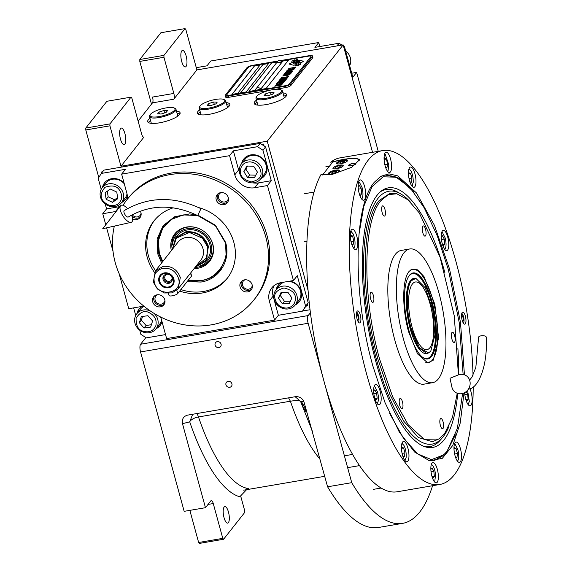 <?xml version="1.0" encoding="UTF-8"?>
<svg xmlns="http://www.w3.org/2000/svg" width="572" height="572" viewBox="0 0 572 572"><rect width="100%" height="100%" fill="white"/><g stroke="black" fill="none" stroke-linecap="round" stroke-linejoin="round"><path stroke-width="0.86" d="M302.567 405.898L301.859 402.252L305.326 408.422L306.099 412.054L302.567 405.898M303.789 401.451L300.536 401.329C299.07 400.4 295.688 400.364 290.39 401.215A141.913 46.747 80.3 0 0 320.041 459.187M151.487 104.133L139.804 61.419L139.818 59.488L163.957 55.355L185.049 28.6L185.836 29.508L196.89 69.913L173.795 99.213A4.576 1.509 -99.7 0 0 173.838 93.436L152.531 97.076A4.576 1.509 80.3 0 1 152.495 102.86L138.117 121.1M98.784 177.499L85.786 129.966L85.793 128.035L109.938 123.902L131.024 97.147L131.817 98.055L141.706 134.205A4.576 1.509 -99.7 0 0 143.679 137.187A4.576 1.509 -99.7 0 0 144.072 136.93L120.978 166.237L267.246 141.205L308.072 290.44M199.678 109.838A16.788 4.512 -15.3 0 0 197.419 113.149A16.788 4.512 -15.3 0 0 209.188 114.321A16.788 4.512 -15.3 0 0 229.801 104.29A16.788 4.512 -15.3 0 0 226.169 102.588M149.971 118.34A16.788 4.512 -15.3 0 0 147.712 121.65A16.788 4.512 -15.3 0 0 159.488 122.83A16.788 4.512 -15.3 0 0 180.094 112.791A16.788 4.512 -15.3 0 0 176.462 111.097M256.478 100.121A16.788 4.512 -15.3 0 0 254.218 103.425A16.788 4.512 -15.3 0 0 265.994 104.605A16.788 4.512 -15.3 0 0 286.601 94.566A16.788 4.512 -15.3 0 0 282.976 92.871M196.89 69.913L343.164 44.881L267.246 141.205M173.838 93.436L163.95 57.286L139.804 61.419M85.793 128.035L106.885 101.28L131.024 97.147M120.492 139.153A8.394 2.767 80.3 0 0 124.117 144.623A8.394 2.767 80.3 0 0 124.91 133.548A8.394 2.767 80.3 0 0 121.285 128.078A8.394 2.767 80.3 0 0 120.492 139.153M109.938 123.902L109.924 125.833L120.978 166.237M226.748 104.719A16.788 4.512 164.7 0 1 229.601 105.484M200.257 111.962A16.788 4.512 -15.3 0 0 198.198 114.078M177.048 113.22A16.788 4.512 164.7 0 1 179.894 113.992M150.55 120.47A16.788 4.512 -15.3 0 0 148.491 122.58M283.555 94.995A16.788 4.512 164.7 0 1 286.4 95.767M257.064 102.245A16.788 4.512 -15.3 0 0 255.005 104.354M85.786 129.966L109.924 125.833M145.488 337.337L145.631 337.866L146.16 337.78M302.624 311.004L310.031 309.738M310.403 312.748L308.186 315.565A6.106 2.009 80.3 0 0 308.129 323.273L351.737 482.668A201.423 66.352 80.3 0 0 402.588 523.366A201.423 66.352 80.3 0 0 432.575 485.721M372.551 152.309L343.164 44.881M181.703 61.483A8.394 2.767 80.3 0 0 185.328 66.953A8.394 2.767 80.3 0 0 186.122 55.877A8.394 2.767 80.3 0 0 182.497 50.407A8.394 2.767 80.3 0 0 181.703 61.483M163.957 55.355L163.95 57.286M139.818 59.488L160.904 32.733L185.049 28.6M222.78 538.359L223.566 539.267L199.428 543.4L198.634 542.492L222.78 538.359L213.256 503.539A4.576 1.509 -99.7 0 0 211.275 500.557A4.576 1.509 -99.7 0 0 210.882 500.815L205.462 507.693L184.163 511.339L140.555 351.944A6.106 2.009 -99.7 0 1 140.612 344.237L145.631 337.866M231.925 383.805A3.203 2.903 -141.8 0 0 226.426 382.325A3.203 2.903 -141.8 0 0 228.4 387.223A3.203 2.903 -141.8 0 0 231.925 383.805M221.064 344.108A3.203 2.903 -141.8 0 0 215.565 342.635A3.203 2.903 -141.8 0 0 217.539 347.526A3.203 2.903 -141.8 0 0 221.064 344.108M205.462 507.693L182.482 423.688C181.724 419.183 183.419 416.33 187.573 415.136L295.367 396.689C299.592 396.367 302.495 398.226 304.082 402.259L327.592 486.793L351.737 482.668M187.03 415.251L187.573 415.136M327.592 486.793A201.423 66.352 80.3 0 0 378.442 527.491L402.588 523.366M192.685 414.257L189.718 421.829A149.542 49.264 80.3 0 0 240.969 497.068A9.159 8.294 -141.8 0 1 240.719 495.802L247.569 488.667L248.327 488.559L246.818 488.817M240.969 497.068L244.666 510.582L244.659 512.512L223.566 539.267M198.634 542.492L189.847 510.367M224.045 517.66A8.394 2.767 80.3 0 0 227.67 523.13A8.394 2.767 80.3 0 0 228.464 512.054A8.394 2.767 80.3 0 0 224.839 506.585A8.394 2.767 80.3 0 0 224.045 517.66M182.482 423.688L189.718 421.829A7.629 3.153 161.2 0 1 198.484 416.945A141.913 46.747 80.3 0 0 248.327 488.559M293.107 63.614L293.086 63.542A3.353 0.901 -15.3 0 1 293.465 62.934A13.285 3.575 -15.3 0 1 292.006 62.598L290.304 63.299A1.902 0.515 -15.3 0 0 289.368 64.035A1.902 0.515 -15.3 0 0 289.596 64.2L293.257 65.158A1.902 0.515 -15.3 0 0 294.365 65.129A1.902 0.515 -15.3 0 0 295.767 64.729L295.974 64.643A8.852 2.381 -15.3 0 0 296.182 63.842A8.852 2.381 -15.3 0 0 296.096 63.642L296.11 63.714A3.353 0.901 164.7 0 1 295.452 63.849A3.353 0.901 164.7 0 1 293.107 63.614A3.353 0.901 164.7 0 1 293.1 63.578M293.086 63.542A3.353 0.901 -15.3 0 0 295.438 63.778A3.353 0.901 -15.3 0 0 296.096 63.642M277.956 61.025L252.474 65.387A4.576 1.23 164.7 0 0 247.004 67.639L225.318 95.159A4.576 1.23 164.7 0 0 225.161 95.638A4.576 1.23 164.7 0 0 228.371 95.96L228.743 97.311L269.283 90.369M275.425 89.318L285.542 87.587A4.576 1.23 164.7 0 0 291.012 85.328L312.698 57.808A4.576 1.23 164.7 0 0 312.855 57.329L312.484 55.984A4.576 1.23 164.7 0 1 312.333 56.464L312.698 57.808M228.743 97.311A4.576 1.23 164.7 0 1 225.532 96.99L225.161 95.638M277.584 61.454L252.052 65.823A3.053 0.822 -15.3 0 0 248.405 67.324L226.719 94.852A3.053 0.822 -15.3 0 0 226.612 95.166A3.053 0.822 -15.3 0 0 228.757 95.381L285.557 85.664A3.053 0.822 -15.3 0 0 289.203 84.156L289.225 84.227A3.053 0.822 164.7 0 1 285.578 85.736L228.771 95.453A3.053 0.822 164.7 0 1 226.634 95.238A3.053 0.822 164.7 0 1 226.626 95.202M311.004 56.349A3.053 0.822 164.7 0 1 311.018 56.385L310.996 56.313A3.053 0.822 -15.3 0 1 310.889 56.635L289.203 84.156M310.996 56.313A3.053 0.822 -15.3 0 0 308.859 56.099L281.646 60.761M260.167 64.872L254.49 65.844L231.996 94.387L237.68 93.415L260.167 64.872M268.69 63.413L263.013 64.386L240.519 92.929L246.196 91.956L268.69 63.413M256.242 88.567L277.213 61.955L271.528 62.927L249.042 91.47L254.719 90.498L255.784 89.146M288.574 60.017L282.89 60.982L260.396 89.525L266.08 88.553L288.574 60.017M296.811 63.735A7.865 2.116 164.7 0 1 296.825 63.764L296.804 63.699A7.865 2.116 -15.3 0 1 296.489 64.579A90.412 24.31 -15.3 0 1 295.145 66.08L298.055 64.686A14.007 3.768 -15.3 0 0 298.377 63.685A7.307 1.966 -15.3 0 0 298.355 63.578A7.307 1.966 -15.3 0 0 297.047 62.877L297.068 62.949A273.273 73.488 164.7 0 1 295.402 62.684A11.511 3.096 164.7 0 1 293.908 62.176A7.558 2.031 164.7 0 1 293.608 61.79A7.558 2.031 164.7 0 1 293.6 61.755M296.804 63.699A7.865 2.116 -15.3 0 0 296.174 63.127A11.604 3.125 -15.3 0 0 294.087 62.748A8.33 2.238 -15.3 0 1 292.092 62.205A8.787 2.367 -15.3 0 1 291.877 61.862A8.787 2.367 -15.3 0 1 292.092 61.054L292.113 61.125A8.787 2.367 -15.3 0 0 291.884 61.898M293.608 61.79L293.586 61.719A7.558 2.031 -15.3 0 1 293.908 60.846A54.283 14.6 -15.3 0 1 295.016 59.66L292.092 61.054M293.586 61.719A7.558 2.031 -15.3 0 0 293.886 62.105A11.511 3.096 -15.3 0 0 295.388 62.613A273.273 73.488 -15.3 0 0 297.047 62.877M298.984 63.614A8.773 2.359 164.7 0 1 298.992 63.649L298.977 63.578A8.773 2.359 -15.3 0 1 298.863 64.221A19.048 5.119 -15.3 0 1 297.69 65.644L300.536 64.271A8.28 2.224 -15.3 0 0 300.758 63.478A8.28 2.224 -15.3 0 0 300.243 62.949A10.067 2.71 -15.3 0 0 298.52 62.562L298.541 62.634A22.051 5.927 164.7 0 1 297.118 62.455A7.157 1.923 164.7 0 1 295.931 61.783A7.157 1.923 164.7 0 1 295.924 61.747M298.977 63.578A8.773 2.359 -15.3 0 0 298.384 62.991A11.612 3.125 -15.3 0 0 296.403 62.57A8.673 2.331 -15.3 0 1 294.637 62.105A9.052 2.431 -15.3 0 1 294.294 61.654A9.052 2.431 -15.3 0 1 294.702 60.596L294.716 60.668A9.052 2.431 -15.3 0 0 294.308 61.69M295.931 61.783L295.917 61.712A7.157 1.923 -15.3 0 1 295.903 61.662A12.041 3.239 -15.3 0 1 296.346 60.46A30.645 8.244 -15.3 0 1 297.49 59.238L294.702 60.596M295.917 61.712A7.157 1.923 -15.3 0 0 297.104 62.384A22.051 5.927 -15.3 0 0 298.52 62.562M300.629 62.72L302.323 62.019A1.902 0.515 -15.3 0 0 303.26 61.283A1.902 0.515 -15.3 0 0 303.031 61.118L299.37 60.16A1.902 0.515 -15.3 0 0 296.861 60.589L296.653 60.675A8.845 2.381 -15.3 0 0 296.446 61.476A8.845 2.381 -15.3 0 0 296.532 61.669A3.353 0.901 -15.3 0 1 299.549 61.769A3.353 0.901 -15.3 0 1 299.163 62.384A13.306 3.575 -15.3 0 1 300.629 62.72M289.075 69.105L290.426 68.218L294.315 67.596L293.286 68.411L295.545 67.539L289.754 68.254L288.267 68.969L289.075 69.105M294.487 68.883L292.528 68.704L287.387 70.091L294.487 68.883M293.908 69.612L286.922 70.678L286.229 71.557L287.716 70.671L293.908 69.612M292.714 71.128L292.063 70.792L288.495 71.343L285.614 72.344L292.714 71.128M284.613 73.609L289.933 72.994L284.227 74.103L291.327 72.887L285.442 73.388L292.256 71.715L285.149 72.93L290.626 72.115L284.613 73.609M286.915 74.503L290.469 73.817L291.177 73.08L284.077 74.296L283.669 74.975L286.915 74.503M289.847 74.768L289.196 74.431L285.628 74.982L282.747 75.983L289.847 74.768M281.36 77.742L284.57 77.313L284.07 77.949L287.437 76.827L286.865 77.556L287.766 77.406L288.46 76.526L281.331 77.871M280.516 78.814L287.616 77.599L280.487 78.943M287.23 78.085L280.244 79.158L279.551 80.037L281.038 79.143L287.23 78.085M279.401 80.23L286.5 79.015L279.372 80.359M283.247 80.645L285.521 80.087L286.229 79.358L279.014 80.716L282.182 80.173L281.896 80.709L283.247 80.645M282.382 81.746L284.656 81.188L285.364 80.452L278.149 81.817L281.317 81.274L281.031 81.81L282.382 81.746M276.705 83.648L278.185 82.761L280.602 82.347L280.101 82.983L281.009 82.826L281.51 82.189L283.476 81.853L282.897 82.59L283.805 82.432L284.498 81.553L277.399 82.768L276.705 83.648M282.16 83.684L283.648 82.625L276.126 84.384L282.16 83.684M281.281 84.806L282.768 83.755L275.239 85.507L281.281 84.806M274.782 86.093L281.882 84.878L274.753 86.222M293.658 68.769L292.499 69.412L288.288 69.941L293.658 68.769M291.892 71.014L290.726 71.657L286.522 72.186L291.892 71.014M288.038 73.745L290.154 73.38L288.767 74.145L287.673 74.21L288.038 73.745M286.214 74.56L284.591 74.796L284.863 74.288L287.13 73.895L286.236 74.632L284.498 74.753M289.017 74.653L287.859 75.297L283.655 75.826L289.017 74.653M282.818 80.53L283.09 80.023L285.356 79.63L284.784 80.194L282.725 80.48M281.953 81.632L282.225 81.117L284.491 80.731L283.919 81.296L281.86 81.581M232.082 94.373L254.511 65.916L260.103 64.958M240.605 92.914L263.027 64.457L268.625 63.499M249.127 91.456L271.55 62.999L277.141 62.041M260.489 89.511L282.911 61.054L288.502 60.103M311.018 56.385A3.053 0.822 164.7 0 1 310.911 56.707L289.225 84.227M228.371 95.96L285.178 86.243L285.542 87.587M312.333 56.464L290.64 83.984A4.576 1.23 164.7 0 1 285.178 86.243M281.159 60.475L309.273 55.663A4.576 1.23 164.7 0 1 312.484 55.984M296.825 63.764A7.865 2.116 164.7 0 1 296.51 64.65A90.412 24.31 164.7 0 1 295.266 66.037M293.214 60.682L292.113 61.125M293.808 60.06L293.236 60.754M294.902 59.774L293.829 60.131M298.362 63.614A7.307 1.966 -15.3 0 0 297.068 62.949M300.765 63.513A8.28 2.224 -15.3 0 0 300.264 63.02A10.067 2.71 -15.3 0 0 298.541 62.634M297.368 59.352L294.716 60.668M298.992 63.649A8.773 2.359 164.7 0 1 298.884 64.286A19.048 5.119 164.7 0 1 297.84 65.594M303.267 61.318A1.902 0.515 -15.3 0 0 303.053 61.19L299.392 60.232A1.902 0.515 -15.3 0 0 296.882 60.661L296.675 60.746A8.845 2.381 -15.3 0 0 296.453 61.511M299.556 61.805A3.353 0.901 164.7 0 1 299.571 61.84A3.353 0.901 164.7 0 1 299.256 62.391M293.393 62.991A13.285 3.575 164.7 0 1 292.02 62.67L290.326 63.37A1.902 0.515 -15.3 0 0 289.382 64.071M289.067 68.454L288.71 68.676M289.754 68.254L289.089 68.526M290.397 68.104L289.768 68.325M291.169 67.946L290.412 68.175M293.436 67.56L291.191 68.018M294.172 67.453L293.457 67.632M294.737 67.403L294.187 67.525M295.266 67.396L294.759 67.467M293.879 68.161L293.422 68.333M294.63 68.697L289.511 69.319L287.416 70.149M293.736 68.84L292.521 69.484L288.288 69.941M293.958 69.548L286.944 70.749L286.315 71.543M292.857 70.949L287.737 71.564L285.642 72.394M291.963 71.085L290.126 71.858L286.522 72.186M289.933 72.994L284.313 74.088M291.441 72.744L285.442 73.388M292.185 71.8L285.121 73.059M290.626 72.115L284.699 73.602M291.105 73.166L284.091 74.367L283.648 74.939M290.154 73.38L289.596 74.017L287.673 74.21M287.13 73.895L286.236 74.632M289.99 74.582L284.87 75.204L282.775 76.033M289.096 74.725L287.258 75.497L283.655 75.826M284.57 77.313L284.155 77.935M287.437 76.827L286.951 77.542M288.395 76.612L281.381 77.806M287.544 77.685L280.53 78.886M287.28 78.028L280.266 79.229L279.637 80.016M286.429 79.1L279.415 80.302M286.164 79.444L279.1 80.702M282.182 80.173L281.867 80.666M285.356 79.63L284.806 80.266L282.84 80.602M285.292 80.538L278.235 81.803M281.317 81.274L281.002 81.767M284.491 80.731L283.934 81.367L281.975 81.703M280.602 82.347L280.194 82.969M283.476 81.853L282.983 82.575M284.427 81.639L277.413 82.84L276.791 83.634M283.583 82.711L276.212 84.363M282.468 83.297L282.253 83.669M282.697 83.841L275.325 85.493M281.588 84.42L281.367 84.792M281.81 84.963L274.796 86.165M277.205 62.305L277.291 62.627A2.438 0.658 -15.3 0 0 278.943 62.806A2.438 0.658 164.7 0 0 282.003 61.34L281.917 61.018A2.438 0.658 164.7 0 1 278.857 62.491A2.438 0.658 -15.3 0 1 277.205 62.305A2.438 0.658 -15.3 0 1 277.213 62.184A2.896 2.896 0 0 1 281.846 60.918A2.438 0.658 164.7 0 1 281.917 61.018M255.52 89.825L255.605 90.147A2.438 0.658 -15.3 0 0 257.25 90.326A2.438 0.658 164.7 0 0 260.317 88.86L260.231 88.538A2.438 0.658 164.7 0 1 257.164 90.011A2.438 0.658 -15.3 0 1 255.52 89.825A2.438 0.658 -15.3 0 1 255.527 89.704A2.896 2.896 0 0 1 260.16 88.438A2.438 0.658 164.7 0 1 260.231 88.538M322.529 174.982L332.632 162.162A22.887 6.156 164.7 0 1 344.087 159.316A22.887 6.156 164.7 0 1 359.759 160.224M339.432 165.229A5.191 1.394 -15.3 0 0 333.061 168.332A5.191 1.394 -15.3 0 0 336.701 168.697A5.191 1.394 -15.3 0 0 343.064 165.594A5.191 1.394 -15.3 0 0 339.432 165.229M353.267 163.256A3.818 1.022 164.7 0 1 355.941 163.528A3.818 1.022 164.7 0 1 351.258 165.809A3.818 1.022 164.7 0 1 348.584 165.537A3.818 1.022 164.7 0 1 353.267 163.256M343.586 159.953A5.72 1.537 -15.3 0 0 336.558 163.377A5.72 1.537 -15.3 0 0 340.576 163.778A5.72 1.537 -15.3 0 0 347.597 160.36A5.72 1.537 -15.3 0 0 343.586 159.953M335.549 170.149A5.72 1.537 -15.3 0 0 328.528 173.566A5.72 1.537 -15.3 0 0 332.539 173.974A5.72 1.537 -15.3 0 0 339.568 170.549A5.72 1.537 -15.3 0 0 335.549 170.149M345.831 162.09A4.733 1.273 -15.3 0 0 346.46 160.682A4.733 1.273 -15.3 0 0 343.422 160.639A4.733 1.273 -15.3 0 0 337.773 162.977A4.733 1.273 -15.3 0 0 337.702 163.077A4.733 1.273 -15.3 0 0 338.96 163.971M344.651 161.418L342.871 161.34L340.397 162.148L339.697 163.027L341.484 163.106L343.958 162.298L344.651 161.418M340.397 162.148L340.647 163.07M342.871 161.34L343.2 162.541M347.268 161.104A5.341 1.437 -15.3 0 0 347.175 161.047L346.46 160.682M337.802 172.279A4.733 1.273 -15.3 0 0 338.431 170.871A4.733 1.273 -15.3 0 0 335.385 170.835A4.733 1.273 -15.3 0 0 329.744 173.166A4.733 1.273 -15.3 0 0 329.665 173.273A4.733 1.273 -15.3 0 0 330.923 174.16M336.622 171.607L334.842 171.529L332.361 172.336L331.667 173.223L333.447 173.295L335.928 172.494L336.622 171.607M332.361 172.336L332.611 173.259M334.842 171.529L335.171 172.737M339.239 171.3A5.341 1.437 -15.3 0 0 339.139 171.242L338.431 170.871M355.326 163.549A3.26 0.879 164.7 0 0 353.124 163.442A3.26 0.879 -15.3 0 0 349.12 165.244A3.26 0.879 -15.3 0 0 351.408 165.623A3.26 0.879 164.7 0 0 355.326 163.549L355.777 163.971M333.09 167.81A5.341 1.437 -15.3 0 0 333.011 167.932A5.341 1.437 -15.3 0 0 336.658 168.747A5.341 1.437 -15.3 0 0 341.863 167.01A5.341 1.437 -15.3 0 0 342.907 165.222A5.341 1.437 -15.3 0 0 339.468 165.179A5.341 1.437 -15.3 0 0 333.09 167.81M338.989 165.787L335.685 166.86L334.756 168.039L337.137 168.139L340.44 167.067L341.37 165.887L338.989 165.787L339.432 167.396M335.685 166.86L336.021 168.089M444.658 249.313L445.252 248.713L444.78 249.471M445.102 248.927C446.339 246.661 446.367 243 445.18 237.945L442.499 232.647L441.748 232.275M442.399 244.244L443.357 245.981L444.751 244.215L444.28 239.082L442.421 235.714L441.269 237.18M444.28 239.082L441.462 239.568M444.751 244.215L442.592 244.587M377.048 403.417L377.642 402.817L377.17 403.575M377.491 403.031C378.736 400.765 378.757 397.104 377.57 392.049L374.889 386.751L374.138 386.379M374.789 398.348L375.747 400.085L377.141 398.319L376.676 393.186L374.81 389.818L373.659 391.284M376.676 393.186L373.852 393.672M377.141 398.319L374.982 398.691M361.561 198.913L362.155 198.312L361.683 199.07M362.005 198.527C363.249 196.26 363.27 192.6 362.083 187.544L359.409 182.246L358.651 181.875M359.302 193.844L360.26 195.581L361.654 193.815L361.189 188.681L359.33 185.314L358.172 186.779M361.189 188.681L358.365 189.168M361.654 193.815L359.495 194.187M356.699 312.198A5.22 1.723 -99.7 0 1 358.422 315.458A5.22 1.723 80.3 0 1 358.387 322.043M357.529 320.37A3.203 1.058 80.3 0 0 357.586 320.363A3.203 1.058 80.3 0 0 357.893 316.13A3.203 1.058 80.3 0 0 356.506 314.042A3.203 1.058 80.3 0 0 356.449 314.057M461.776 313.42A5.22 1.723 -99.7 0 1 463.499 316.681A5.22 1.723 80.3 0 1 463.456 323.266M462.605 321.593A3.203 1.058 80.3 0 0 462.662 321.586A3.203 1.058 80.3 0 0 462.962 317.36A3.203 1.058 80.3 0 0 461.583 315.272A3.203 1.058 80.3 0 0 461.525 315.279M458.437 374.874L454.247 315.773L440.04 257.064L419.226 212.841L407.879 199.728L396.825 193.794L388.266 194.644L380.766 200.786C362.684 221.564 362.14 297.497 379.629 359.18L392.649 396.804L408.136 424.674L424.174 439.346L438.788 439.017L444.508 433.805L452.452 417.503L457.235 393.257M396.746 193.779L389.975 193.379L379.2 200.507C361.046 221.378 360.496 297.654 378.063 359.609L389.832 394.33L403.789 421.235L418.497 437.58L432.461 441.698L438.788 439.017M433.283 360.16L427.72 362.905L417.539 353.853L408.601 331.774C401.944 308.301 402.152 279.415 409.03 271.507L411.697 269.262L417.61 269.848L424.009 276.605L434.842 304.297L438.574 337.966L433.283 360.16M403.918 252.824A67.825 22.344 -99.7 0 1 409.716 248.977A67.825 22.344 -99.7 0 1 441.305 302.488A67.825 22.344 -99.7 0 1 438.395 378.85A67.825 22.344 80.3 0 1 432.596 382.689A67.825 22.344 80.3 0 1 401.008 329.186A67.825 22.344 80.3 0 1 403.918 252.824M432.596 382.689L424.074 384.148A67.825 22.344 80.3 0 1 392.485 330.645A67.825 22.344 80.3 0 1 395.395 254.283A67.825 22.344 -99.7 0 1 401.194 250.436L409.716 248.977M373.323 302.052A5.191 1.709 80.3 0 0 373.545 296.21A5.191 1.709 80.3 0 0 371.128 292.12A5.191 1.709 80.3 0 0 370.685 292.414A5.191 1.709 80.3 0 0 370.463 298.255A5.191 1.709 80.3 0 0 372.88 302.352A5.191 1.709 80.3 0 0 373.323 302.052M402.409 408.379A5.191 1.709 80.3 0 0 402.631 402.538A5.191 1.709 80.3 0 0 400.214 398.441A5.191 1.709 80.3 0 0 399.771 398.734A5.191 1.709 80.3 0 0 399.549 404.576A5.191 1.709 80.3 0 0 401.966 408.673A5.191 1.709 80.3 0 0 402.409 408.379M443.043 428.435A5.191 1.709 80.3 0 0 443.264 422.594A5.191 1.709 80.3 0 0 440.848 418.504A5.191 1.709 80.3 0 0 440.404 418.797A5.191 1.709 80.3 0 0 440.183 424.638A5.191 1.709 80.3 0 0 442.599 428.728A5.191 1.709 80.3 0 0 443.043 428.435M454.59 342.17A5.191 1.709 80.3 0 0 454.812 336.329A5.191 1.709 80.3 0 0 452.395 332.239A5.191 1.709 80.3 0 0 451.952 332.532A5.191 1.709 80.3 0 0 451.73 338.374A5.191 1.709 80.3 0 0 454.139 342.464A5.191 1.709 80.3 0 0 454.59 342.17M425.497 235.85A5.191 1.709 80.3 0 0 425.725 230.008A5.191 1.709 80.3 0 0 423.309 225.919A5.191 1.709 80.3 0 0 422.865 226.212A5.191 1.709 80.3 0 0 422.644 232.053A5.191 1.709 80.3 0 0 425.053 236.143A5.191 1.709 80.3 0 0 425.497 235.85M384.87 215.794A5.191 1.709 80.3 0 0 385.092 209.953A5.191 1.709 80.3 0 0 382.675 205.856A5.191 1.709 80.3 0 0 382.232 206.149A5.191 1.709 80.3 0 0 382.01 211.99A5.191 1.709 80.3 0 0 384.427 216.087A5.191 1.709 80.3 0 0 384.87 215.794M464.014 392.95L460.21 423.058L452.802 445.388L442.335 458.294L429.558 460.839L414.578 452.009L399.306 432.046L385.027 402.616L372.915 366.137C352.624 294.566 353.253 206.456 374.231 182.346L380.873 176.29L389.01 173.881L397.833 175.911L416.445 192.943L434.405 225.275L449.521 268.933L460.46 322.2L464.457 374.81M473.037 375.225A169.376 55.799 80.3 0 0 455.798 260.968A169.376 55.799 80.3 0 0 382.647 150.586L340.047 157.872A169.376 55.799 80.3 0 0 330.795 162.148L344.058 159.202L355.062 158.015L359.759 159.531L351.751 167.281L332.003 174.489L320.871 174.746A169.376 55.799 80.3 0 0 324.031 381.395A169.376 55.799 80.3 0 0 397.183 491.777L439.782 484.484A169.376 55.799 80.3 0 0 473.187 386.944M330.795 162.148L331.274 163.885M357.071 318.962A6.106 2.009 -99.7 0 1 357.65 310.911A6.106 2.009 -99.7 0 1 360.288 314.886A6.106 2.009 -99.7 0 1 359.709 322.937A6.106 2.009 -99.7 0 1 357.071 318.962M462.147 320.184A6.106 2.009 -99.7 0 1 462.727 312.133A6.106 2.009 -99.7 0 1 465.358 316.109A6.106 2.009 -99.7 0 1 464.786 324.167A6.106 2.009 -99.7 0 1 462.147 320.184M382.647 150.586A169.376 55.799 80.3 0 0 366.631 374.109A169.376 55.799 80.3 0 0 439.782 484.484M351.315 242.864A10.303 3.396 80.3 0 0 355.763 249.578A10.303 3.396 80.3 0 0 356.735 235.986A10.303 3.396 80.3 0 0 352.288 229.272A10.303 3.396 80.3 0 0 351.315 242.864M359.216 193.522A10.303 3.396 80.3 0 0 363.663 200.236A10.303 3.396 80.3 0 0 364.636 186.644A10.303 3.396 80.3 0 0 360.188 179.93A10.303 3.396 80.3 0 0 359.216 193.522M385.12 165.816A10.303 3.396 80.3 0 0 389.568 172.522A10.303 3.396 80.3 0 0 390.54 158.93A10.303 3.396 80.3 0 0 386.093 152.216A10.303 3.396 80.3 0 0 385.12 165.816M409.516 180.609A10.303 3.396 80.3 0 0 413.964 187.323A10.303 3.396 80.3 0 0 414.936 173.731A10.303 3.396 80.3 0 0 410.489 167.017A10.303 3.396 80.3 0 0 409.516 180.609M442.313 243.922A10.303 3.396 80.3 0 0 446.761 250.636A10.303 3.396 80.3 0 0 447.733 237.044A10.303 3.396 80.3 0 0 443.286 230.33A10.303 3.396 80.3 0 0 442.313 243.922M464.664 392.628A10.303 3.396 80.3 0 0 465.701 399.084A10.303 3.396 80.3 0 0 470.148 405.798A10.303 3.396 80.3 0 0 471.121 392.206A10.303 3.396 80.3 0 0 469.834 388.638M455.026 455.655A10.303 3.396 80.3 0 0 459.473 462.369A10.303 3.396 80.3 0 0 460.453 448.777A10.303 3.396 80.3 0 0 455.998 442.063A10.303 3.396 80.3 0 0 455.026 455.655M431.896 476.14A10.303 3.396 80.3 0 0 436.343 482.854A10.303 3.396 80.3 0 0 437.315 469.262A10.303 3.396 80.3 0 0 432.868 462.548A10.303 3.396 80.3 0 0 431.896 476.14M402.488 455.047A10.303 3.396 80.3 0 0 406.942 461.761A10.303 3.396 80.3 0 0 407.915 448.162A10.303 3.396 80.3 0 0 403.467 441.455A10.303 3.396 80.3 0 0 402.488 455.047M374.703 398.026A10.303 3.396 80.3 0 0 379.15 404.74A10.303 3.396 80.3 0 0 380.123 391.148A10.303 3.396 80.3 0 0 375.675 384.434A10.303 3.396 80.3 0 0 374.703 398.026M455.426 434.834L446.239 452.952L434.248 460.667L428.807 460.667M380.216 176.705L385.349 174.896L399.235 178.185L413.928 192.242M404.84 460.439L406.127 457.514C406.463 453.21 405.741 449.177 403.946 445.416L401.923 443.393M402.795 456.084L404.418 456.878L404.947 452.895L403.603 447.983L401.73 447.061L401.48 448.92M403.603 447.983L401.558 448.334M404.947 452.895L402.087 453.389M434.241 481.531L434.834 480.93L435.564 474.588C434.899 469.397 433.612 466.073 431.703 464.614L431.324 464.493M431.982 476.462L432.94 478.199L434.334 476.433L433.862 471.299L432.003 467.932L430.852 469.39M433.862 471.299L431.038 471.778M434.334 476.433L432.175 476.805M457.378 461.046L457.822 460.66C459.059 458.394 459.087 454.733 457.9 449.678L455.219 444.38L454.461 444.008M457.822 460.66L457.5 461.204M455.333 456.692L456.949 457.493L457.486 453.51L456.141 448.598L454.268 447.669L454.018 449.535M456.141 448.598L454.096 448.948M457.486 453.51L454.626 453.996M468.046 404.483L469.34 401.558L467.567 390.268M465.787 399.413L466.745 401.151L468.139 399.385L467.667 394.244L466.209 391.591M468.139 399.385L465.98 399.749M467.667 394.244L464.843 394.73M353.668 248.255L354.869 245.881C355.362 241.849 354.754 237.802 353.038 233.741L350.75 231.217M351.565 243.722L353.11 244.837L353.803 241.162L352.588 236.114L350.679 234.742L350.3 236.737M352.588 236.114L350.35 236.493M353.803 241.162L351.008 241.641M387.473 171.207L388.059 170.606L388.846 164.993L385.313 154.533L384.556 154.161M385.371 166.674L386.915 167.782L387.609 164.107L386.393 159.059L384.484 157.693L384.105 159.688M386.393 159.059L384.155 159.445M387.609 164.107L384.813 164.586M411.861 186L413.22 182.482C413.384 177.942 412.548 173.952 410.703 170.52L408.944 168.962M409.881 181.839L411.554 182.268L411.926 178.006L410.46 173.273L408.637 172.794L408.494 174.396M410.46 173.273L408.565 173.595M411.926 178.006L409.023 178.507M389.668 413.477L403.432 438.131L417.71 453.896L431.467 459.631L443.672 454.904L447.061 451.265L457.378 428.392L462.612 393.457M463.127 374.453L459.187 322.365L448.362 269.627L437.251 235.743L424.209 207.808L410.167 187.802L396.153 177.191L383.068 176.798L372 186.779L363.778 206.392L358.994 234.22M395.924 177.105L394.194 176.39L384.784 175.003M433.676 460.753L442.092 456.306L443.479 455.069M444.916 272.787A131.667 43.372 -99.7 0 0 381.638 190.791A131.667 43.372 -99.7 0 0 375.847 361.633A131.667 43.372 80.3 0 0 425.461 446.904A131.667 43.372 80.3 0 0 457.729 393.422M458.658 374.796A131.667 43.372 80.3 0 0 457.879 348.52M410.267 201.909A128.271 42.257 -99.7 0 0 400.643 193.829A128.271 42.257 -99.7 0 0 365.608 234.32A128.271 42.257 -99.7 0 0 376.741 360.496A128.271 42.257 80.3 0 0 442.37 437.716L440.304 440.133A130.373 42.95 -99.7 0 1 424.088 446.432M380.502 191.699A130.373 42.95 -99.7 0 1 397.89 192.242L400.643 193.829M442.37 437.716A128.271 42.257 80.3 0 0 448.77 426.884M411.168 328.507L419.562 348.005L428.678 352.874L430.802 351.086L434.949 334.963L432.797 310.095L425.318 287.852L415.937 278.4L411.511 280.587C406.041 286.872 405.877 309.845 411.168 328.507M415.937 278.4L414.014 278.357L410.753 280.516C405.255 286.837 405.09 309.938 410.403 328.7L418.196 347.361L426.884 353.56L428.678 352.874M412.433 283.941A34.334 11.311 80.3 0 0 410.961 322.594A34.334 11.311 80.3 0 0 426.948 349.678A34.334 11.311 80.3 0 0 429.887 347.733A34.334 11.311 80.3 0 0 431.359 309.08A34.334 11.311 80.3 0 0 415.365 281.996A34.334 11.311 80.3 0 0 412.433 283.941M427.112 362.805L428.428 362.584A47.304 15.58 -99.7 0 0 432.647 359.674A47.304 15.58 80.3 0 0 434.427 306.32A47.304 15.58 80.3 0 0 412.469 269.333A47.304 15.58 80.3 0 0 410.06 270.392M428.428 362.584A47.304 15.58 -99.7 0 1 425.782 362.376M431.703 356.292A43.644 14.379 80.3 0 0 431.774 300.808A43.644 14.379 80.3 0 0 409.194 275.625A43.644 14.379 -99.7 0 0 409.009 275.876A43.644 14.379 -99.7 0 0 406.277 318.382A43.644 14.379 -99.7 0 0 422.987 357.557A43.644 14.379 -99.7 0 0 431.703 356.292M408.78 276.212A43.05 14.178 -99.7 0 1 431.038 301.201A43.05 14.178 -99.7 0 1 430.938 355.848A43.05 14.178 -99.7 0 1 422.658 357.321M414.014 278.357L413.799 278.392A38.145 12.57 80.3 0 0 410.396 280.738A38.145 12.57 -99.7 0 0 408.959 323.759A38.145 12.57 -99.7 0 0 426.669 353.596L426.884 353.56M198.026 215.208L215.465 225.297L225.604 242.421C231.017 260.417 219.205 279.415 200.965 282.053L187.108 281.653M225.547 242.228L226.147 256.942L220.277 269.905L211.897 277.177L201.23 281.024L187.866 280.695M260.138 143.386L257.529 146.697L233.39 150.829L229.572 155.67L121.643 174.138L125.461 169.298L101.315 173.43L103.932 170.113L260.138 143.386L265.565 146.911L308.222 302.845L302.517 311.139L305.612 306.163L297.276 275.683L293.457 280.523L280.68 282.711A16.788 15.194 38.2 0 0 271.764 287.916A16.788 15.194 38.2 0 0 269.326 300.979L273.137 296.132L278.378 315.272L302.517 311.139M265.565 146.911L262.956 150.221L257.529 146.697M262.956 150.221L271.292 180.702L267.474 185.542L293.457 280.523M308.222 302.845L305.612 306.163M160.496 316.952A16.788 15.194 38.2 0 1 161.397 319.448L166.631 338.581L274.56 320.113L278.378 315.272M165.537 334.584L146.303 337.873L140.884 334.348L139.747 330.187M135.721 315.472L133.641 307.872M150.107 310.839A12.205 11.047 -141.8 0 0 149.764 310.703A12.205 11.047 -141.8 0 0 136.787 313.799L140.405 309.209A12.205 11.047 38.2 0 1 144.051 306.32A16.788 15.194 38.2 0 0 141.506 306.52L128.729 308.708L119.148 273.681M113.02 251.287L106.606 227.835M105.77 224.803L102.745 213.728L106.556 208.887L105.227 204.018M101.201 189.303L98.22 178.407L101.315 173.43M245.095 279.779A5.191 4.698 -141.8 0 0 243.25 281.138A5.191 4.698 -141.8 0 0 242.492 285.178A5.191 4.698 -141.8 0 0 246.446 289.06A5.191 4.698 -141.8 0 0 251.394 287.559A5.191 4.698 -141.8 0 0 252.288 285.442M221.242 192.571A5.191 4.698 -141.8 0 0 219.391 193.929A5.191 4.698 -141.8 0 0 218.633 197.969A5.191 4.698 -141.8 0 0 222.587 201.852A5.191 4.698 -141.8 0 0 227.542 200.35A5.191 4.698 -141.8 0 0 228.428 198.234M157.736 294.73A5.191 4.698 -141.8 0 0 155.884 296.089A5.191 4.698 -141.8 0 0 155.134 300.128A5.191 4.698 -141.8 0 0 159.08 304.011A5.191 4.698 -141.8 0 0 164.035 302.509A5.191 4.698 -141.8 0 0 164.922 300.393M124.067 182.983A13.349 12.083 -141.8 0 0 104.59 182.84A13.349 12.083 -141.8 0 0 102.46 187.394M121.636 202.509A13.349 12.083 -141.8 0 0 125.561 199.371A13.349 12.083 -141.8 0 0 127.377 195.974M106.556 208.887L119.341 206.699A16.788 15.194 -141.8 0 0 119.941 206.585M121.643 174.138L126.877 193.279A16.788 15.194 38.2 0 1 127.349 199.228M189.997 172.201A2.517 2.281 -141.8 0 0 188.581 172.115M154.783 177.892A2.517 2.281 -141.8 0 0 153.539 178.443M116.188 211.411A16.788 15.194 38.2 0 1 115.523 211.54L119.341 206.699M102.745 213.728L115.523 211.54M274.56 320.113L269.326 300.979M267.474 185.542L254.697 187.73A16.788 15.194 38.2 0 1 234.806 174.81L238.624 169.97A16.788 15.194 -141.8 0 0 239.432 172.258M229.572 155.67L234.806 174.81M161.611 262.991L157.822 254.018L157.128 238.953L163.113 225.683L174.617 216.759L189.425 213.914L195.91 214.7M132.182 214.75A5.191 4.698 -141.8 0 0 140.176 215.301A5.191 4.698 -141.8 0 0 141.062 213.184M233.39 150.829L238.624 169.97M260.803 178.693A13.349 12.083 -141.8 0 0 264.736 175.561A13.349 12.083 -141.8 0 0 266.674 165.165A13.349 12.083 -141.8 0 0 256.506 155.176A13.349 12.083 -141.8 0 0 243.758 159.03A13.349 12.083 -141.8 0 0 241.627 163.585M252.881 182.854A16.788 15.194 -141.8 0 0 258.508 182.89L271.292 180.702M295.316 304.862A13.349 12.083 -141.8 0 0 299.249 301.73A13.349 12.083 -141.8 0 0 301.187 291.334A13.349 12.083 -141.8 0 0 290.011 281.117M281.167 282.625A13.349 12.083 -141.8 0 0 278.278 285.199A13.349 12.083 -141.8 0 0 276.14 289.754M273.945 285.707A16.788 15.194 -141.8 0 0 273.137 296.132M141.978 306.449A13.349 12.083 -141.8 0 0 139.103 309.009A13.349 12.083 -141.8 0 0 136.973 313.563M156.149 328.678A13.349 12.083 -141.8 0 0 160.074 325.539A13.349 12.083 -141.8 0 0 162.019 321.729M276.548 289.239A13.349 12.083 38.2 0 1 278.478 284.949M295.724 304.354A13.349 12.083 -141.8 0 0 299.442 301.465M242.028 163.07A13.349 12.083 38.2 0 1 243.965 158.78M261.204 178.185A13.349 12.083 -141.8 0 0 264.929 175.297M137.373 313.056A13.349 12.083 38.2 0 1 139.311 308.758M156.549 328.164A13.349 12.083 -141.8 0 0 160.274 325.282M102.86 186.887A13.349 12.083 38.2 0 1 104.79 182.59M122.036 201.995A13.349 12.083 -141.8 0 0 125.761 199.113M162.355 262.055L158.737 253.417L158.058 238.588L163.95 225.511L175.189 216.774L189.647 213.921M264.085 145.946L263.57 144.058L261.683 144.387M102.781 171.571L101.48 172.015L101.723 172.916M306.163 306.17L307.779 305.67L307.378 304.204M263.57 144.058L261.947 144.559M102.574 171.829L101.48 172.015M307.579 305.927L307.193 304.511M263.756 145.731L263.37 144.316M155.849 325.675C157.007 319.812 154.697 315.437 148.935 312.541C144.437 310.21 140.161 312.047 136.107 318.053C135.879 325.532 138.181 329.908 143.014 331.181C149.156 332.89 153.432 331.052 155.849 325.675M136.787 313.799A12.205 11.047 -141.8 0 0 142.993 332.003A12.205 11.047 -141.8 0 0 155.963 328.907A12.205 11.047 -141.8 0 0 157.657 325.711A12.205 11.047 -141.8 0 0 154.04 313.377M155.963 328.907L159.581 324.324A12.205 11.047 -141.8 0 0 161.554 320.027M139.361 322.758L144.022 328.013L150.636 327.113L152.595 320.963L147.926 315.715L141.313 316.609L139.361 322.758L141.37 320.213L146.032 325.461L151.394 324.739M144.022 328.013L146.032 325.461M142.564 316.438L141.37 320.213M117.932 204.104C122.358 200.229 122.873 195.574 119.476 190.154C116.874 185.864 112.04 184.906 104.983 187.287C100.443 192.921 99.928 197.576 103.446 201.23C107.858 205.949 112.691 206.907 117.932 204.104M119.262 204.79A12.205 11.047 -141.8 0 0 121.45 202.738A12.205 11.047 -141.8 0 0 121.021 188.853A12.205 11.047 -141.8 0 0 102.274 187.63A12.205 11.047 -141.8 0 0 102.703 201.516A12.205 11.047 -141.8 0 0 119.262 204.79M102.274 187.63L105.891 183.04A12.205 11.047 38.2 0 1 124.303 183.848M121.45 202.738L125.061 198.155A12.205 11.047 -141.8 0 0 127.034 193.887M105.112 192.714L106.17 199.349L112.512 202.324L117.803 198.67L116.752 192.042L110.403 189.06L105.112 192.714M106.17 199.349L108.18 196.804L114.522 199.778L117.639 197.626M107.293 191.212L108.18 196.804M112.512 202.324L114.522 199.778M286.286 308.115C292.392 307.386 295.424 303.982 295.388 297.905C295.431 293.136 291.634 289.832 284.005 287.981C276.819 290.04 273.781 293.443 274.903 298.191C276.247 304.254 280.037 307.564 286.286 308.115M286.851 309.044A12.205 11.047 -141.8 0 0 295.138 305.098A12.205 11.047 -141.8 0 0 297.254 297.376A12.205 11.047 -141.8 0 0 288.51 286.736A12.205 11.047 -141.8 0 0 275.961 289.983A12.205 11.047 -141.8 0 0 273.845 297.705A12.205 11.047 -141.8 0 0 286.851 309.044M275.961 289.983L279.572 285.399A12.205 11.047 38.2 0 1 284.148 282.118M288.066 281.445A12.205 11.047 38.2 0 1 300.865 292.785A12.205 11.047 -141.8 0 1 298.748 300.507L295.138 305.098M281.117 292.342L278.392 298.141L282.418 303.846L289.182 303.753L291.906 297.955L287.873 292.249L281.117 292.342M278.392 298.141L280.394 295.595L284.427 301.301L290.369 301.215M281.932 292.335L280.394 295.595M282.418 303.846L284.427 301.301M249.978 161.819C243.815 162.255 240.605 165.501 240.347 171.55C240.076 176.283 243.722 179.751 251.287 181.946C258.601 180.23 261.812 176.991 260.918 172.215C259.867 166.123 256.22 162.655 249.978 161.819M250.286 159.874A12.205 11.047 -141.8 0 0 241.441 163.814A12.205 11.047 -141.8 0 0 239.282 170.992A12.205 11.047 -141.8 0 0 247.805 182.082A12.205 11.047 -141.8 0 0 260.618 178.929A12.205 11.047 -141.8 0 0 262.784 171.75A12.205 11.047 -141.8 0 0 250.286 159.874M241.441 163.814L245.059 159.23A12.205 11.047 -141.8 0 1 257.879 156.077A12.205 11.047 -141.8 0 1 266.402 167.167A12.205 11.047 38.2 0 1 264.235 174.338L260.618 178.929M254.397 177.742L257.414 172.1L253.646 166.237L246.861 166.023L243.844 171.657L247.612 177.52L254.397 177.742M247.612 177.52L249.621 174.975L255.77 175.175M243.844 171.657L245.853 169.112L249.621 174.975M247.497 166.044L245.853 169.112M188.295 280.144L201.108 280.402C217.739 279.086 230.852 257.993 224.953 242.049L215.394 225.718L197.697 215.558M188.188 280.287A35.857 32.454 -141.8 0 0 201.551 280.616A35.857 32.454 -141.8 0 0 220.434 269.705M164.107 225.318A35.857 32.454 -141.8 0 0 159.059 253.01A35.857 32.454 -141.8 0 0 162.677 261.647M197.612 215.544L183.197 214.915L171.75 219.283L162.627 228.478L158.358 240.826L159.352 253.274L162.77 261.518M194.13 268.568A22.186 20.084 -141.8 0 0 212.805 244.122A22.186 20.084 38.2 0 0 206.628 233.691A22.186 20.084 38.2 0 0 202.352 230.323A22.186 20.084 38.2 0 0 179.086 229.937A22.186 20.084 38.2 0 0 171.357 250.629M206.592 233.655A21.486 19.448 38.2 0 1 212.548 243.736A21.486 19.448 38.2 0 1 195.045 267.41M172.272 249.463A21.486 19.448 38.2 0 1 180.108 229.858A21.486 19.448 38.2 0 1 202.388 230.344M199.342 266.109A20.356 18.426 -141.8 0 0 211.097 244.416A20.356 18.426 38.2 0 0 189.968 228.471A20.356 18.426 38.2 0 0 172.537 244.973M195.152 267.281L205.691 261.297L207.135 259.466A19.076 17.26 -141.8 0 0 209.903 244.623A19.076 17.26 38.2 0 0 195.388 230.344A19.076 17.26 38.2 0 0 177.17 235.85L175.726 237.687L172.379 249.335M378.242 151.337L356.642 72.401L352.831 77.241L344.487 46.761L343.886 47.526M336.929 45.946L339.067 43.236L341.92 45.095M343.5 46.117L344.487 46.761M339.067 43.236L314.922 47.369L318.74 42.528L210.811 60.997L206.992 65.837L196.275 67.668M318.74 42.528L319.834 46.532M356.642 72.401L351.73 73.237M345.624 50.922A12.205 11.047 38.2 0 1 350.143 64.507A12.205 11.047 38.2 0 1 349.649 65.637M163.113 268.275C155.977 270.249 153.053 274.953 154.34 282.396C157.843 298.069 183.476 293.679 178.478 278.264C175.761 271.064 170.642 267.739 163.113 268.275M163.127 266.352L155.427 270.849L153.317 282.125L157.379 288.967L164.357 292.971L172.093 292.907L178.192 288.788L180.302 277.513C177.263 269.469 171.536 265.744 163.127 266.352M195.188 267.224L206.227 260.017L208.001 246.754C204.061 236.329 196.639 231.503 185.728 232.289L175.711 238.152L172.415 249.278M205.691 261.297L208.458 246.453C204.461 235.871 196.925 230.981 185.857 231.774L175.726 237.687M158.952 281.603A8.008 7.25 -141.8 0 0 168.447 287.773A8.008 7.25 -141.8 0 0 173.867 279.05A8.008 7.25 -141.8 0 0 164.371 272.887A8.008 7.25 -141.8 0 0 158.952 281.603M173.33 279.029A7.322 6.628 38.2 0 1 168.375 287.001A7.322 6.628 38.2 0 1 159.695 281.36A7.322 6.628 -141.8 0 1 164.65 273.387A7.322 6.628 -141.8 0 1 173.33 279.029M172.172 278.006A4.883 4.419 38.2 0 1 171.457 281.803A4.883 4.419 38.2 0 1 166.795 283.212A4.883 4.419 38.2 0 1 163.084 279.558A4.883 4.419 -141.8 0 1 163.792 275.761A4.883 4.419 -141.8 0 1 168.454 274.353A4.883 4.419 -141.8 0 1 172.172 278.006M171.815 281.274A4.883 4.419 38.2 0 1 167.253 282.11A4.883 4.419 38.2 0 1 163.871 278.557A4.883 4.419 -141.8 0 1 164.228 275.289M167.66 274.202A3.818 3.453 -141.8 0 0 165.422 275.418A3.818 3.453 -141.8 0 0 164.865 278.385A3.818 3.453 38.2 0 0 167.768 281.245A3.818 3.453 38.2 0 0 171.414 280.144A3.818 3.453 38.2 0 0 172.065 277.677M168.504 293.479L169.055 295.488A4.576 1.23 -15.3 0 0 172.265 295.81A4.576 1.23 -15.3 0 0 177.735 293.55L191.391 276.226A4.576 1.23 -15.3 0 0 191.541 275.747L190.755 272.858M227.885 201.866A6.485 5.87 38.2 0 1 217.431 198.177A6.485 5.87 38.2 0 1 217.839 193.944M140.519 216.809A6.485 5.87 38.2 0 1 131.96 216.259M164.379 304.025A6.485 5.87 38.2 0 1 153.925 300.329A6.485 5.87 38.2 0 1 154.333 296.103M251.744 289.075A6.485 5.87 38.2 0 1 241.284 285.385A6.485 5.87 38.2 0 1 241.699 281.159M114.343 226.112A80.874 73.195 -141.8 0 0 211.061 324.882A80.874 73.195 -141.8 0 0 254.025 299.807L255.234 298.277A80.874 73.195 -141.8 0 0 255.713 210.868A80.874 73.195 -141.8 0 0 171.157 173.087A80.874 73.195 -141.8 0 0 128.192 198.162L126.984 199.692A80.874 73.195 -141.8 0 0 123.023 205.291M227.656 277.785A46.539 42.121 38.2 0 1 203.539 291.455A46.539 42.121 38.2 0 1 180.874 289.568M155.548 270.685A46.539 42.121 38.2 0 1 154.569 220.184M228.292 197.633A6.485 5.87 38.2 0 1 227.356 202.681A6.485 5.87 38.2 0 1 221.164 204.554A6.485 5.87 38.2 0 1 216.223 199.7A6.485 5.87 38.2 0 1 217.167 194.659A6.485 5.87 38.2 0 1 223.359 192.785A6.485 5.87 38.2 0 1 228.292 197.633M140.326 211.111A6.485 5.87 38.2 0 1 140.934 212.584A6.485 5.87 38.2 0 1 139.99 217.632A6.485 5.87 38.2 0 1 132.582 219.055M164.793 299.792A6.485 5.87 38.2 0 1 163.849 304.84A6.485 5.87 38.2 0 1 157.657 306.714A6.485 5.87 38.2 0 1 152.717 301.859A6.485 5.87 38.2 0 1 153.661 296.811A6.485 5.87 38.2 0 1 159.853 294.945A6.485 5.87 38.2 0 1 164.793 299.792M252.152 284.849A6.485 5.87 38.2 0 1 251.208 289.897A6.485 5.87 38.2 0 1 245.016 291.763A6.485 5.87 38.2 0 1 240.083 286.915A6.485 5.87 38.2 0 1 241.026 281.867A6.485 5.87 38.2 0 1 247.218 279.994A6.485 5.87 38.2 0 1 252.152 284.849M254.025 299.807A80.874 73.195 -141.8 0 0 254.504 212.398A80.874 73.195 -141.8 0 0 169.955 174.617A80.874 73.195 -141.8 0 0 126.984 199.692M198.791 207.615A46.539 42.121 38.2 0 1 227.063 278.557A46.539 42.121 38.2 0 1 202.338 292.986A46.539 42.121 38.2 0 1 179.665 291.098M154.426 272.329A46.539 42.121 38.2 0 1 153.954 220.942A46.539 42.121 38.2 0 1 173.223 207.822M257.951 105.134A13.735 3.697 164.7 0 1 257.75 104.748L255.999 98.37A13.735 3.697 164.7 0 1 256.256 97.233L256.785 96.382A12.97 3.489 164.7 0 1 272.472 89.704A12.97 3.489 -15.3 0 1 280.809 89.811L281.696 90.269A13.735 3.697 -15.3 0 1 282.497 91.12L284.241 97.497A13.735 3.697 -15.3 0 1 284.263 97.934M282.497 91.12A13.735 3.697 -15.3 0 1 265.637 99.335A13.735 3.697 164.7 0 1 255.999 98.37M280.809 89.811A12.97 3.489 -15.3 0 1 278.278 94.151A12.97 3.489 -15.3 0 1 265.644 98.37A12.97 3.489 164.7 0 1 256.785 96.382M267.66 95.803L272.622 94.187L274.009 92.421L270.449 92.271L265.487 93.88L264.1 95.646L267.66 95.803M265.487 93.88L265.994 95.731M270.449 92.271L271.107 94.68M201.144 114.85A13.735 3.697 164.7 0 1 200.944 114.464L199.199 108.087A13.735 3.697 164.7 0 1 199.449 106.95L199.978 106.106A12.97 3.489 164.7 0 1 215.665 99.421A12.97 3.489 -15.3 0 1 224.01 99.528L224.889 99.993A13.735 3.697 -15.3 0 1 225.69 100.844L227.434 107.221A13.735 3.697 -15.3 0 1 227.463 107.658M225.69 100.844A13.735 3.697 -15.3 0 1 208.83 109.052A13.735 3.697 164.7 0 1 199.199 108.087M224.01 99.528A12.97 3.489 -15.3 0 1 221.471 103.875A12.97 3.489 -15.3 0 1 208.837 108.087A12.97 3.489 164.7 0 1 199.978 106.106M210.861 105.52L215.816 103.911L217.203 102.145L213.642 101.988L208.687 103.603L207.293 105.37L210.861 105.52M208.687 103.603L209.188 105.448M213.642 101.988L214.3 104.404M151.437 123.359A13.735 3.697 164.7 0 1 151.237 122.973L149.492 116.595A13.735 3.697 164.7 0 1 149.75 115.451L150.279 114.607A12.97 3.489 164.7 0 1 165.959 107.929A12.97 3.489 -15.3 0 1 174.303 108.036L175.189 108.494A13.735 3.697 -15.3 0 1 175.99 109.345L177.735 115.723A13.735 3.697 -15.3 0 1 177.756 116.159M175.99 109.345A13.735 3.697 -15.3 0 1 159.123 117.553A13.735 3.697 164.7 0 1 149.492 116.595M174.303 108.036A12.97 3.489 -15.3 0 1 171.764 112.377A12.97 3.489 -15.3 0 1 159.13 116.595A12.97 3.489 164.7 0 1 150.279 114.607M161.154 114.028L166.109 112.412L167.503 110.646L163.935 110.496L158.98 112.105L157.593 113.871L161.154 114.028M158.98 112.105L159.488 113.957M163.935 110.496L164.6 112.906M200.843 209.009L197.655 215.565L200.843 209.009M201.13 208.766C173.981 195.889 148.362 196.482 124.267 210.546A3.818 1.544 57.6 0 0 124.103 210.696A3.818 1.544 57.6 0 0 125.146 214.822A3.818 1.544 57.6 0 0 128.35 216.988C149.857 204.383 172.958 203.904 197.655 215.565M127.47 208.637A9.917 4.018 57.6 0 0 120.57 205.777A9.917 4.018 57.6 0 0 120.563 205.784A9.917 4.018 57.6 0 0 122.916 215.916A9.917 4.018 57.6 0 0 131.074 222.365A9.917 4.018 57.6 0 0 132.046 221.757A9.917 4.018 57.6 0 0 131.524 215.108M469.605 380.073L471.936 377.198L475.84 367.396L478.592 337.273A3.818 1.48 -1.3 0 1 481.009 335.835A3.818 1.48 -1.3 0 1 486.214 337.101C487.995 367.253 477.541 389.568 468.039 389.089M460.06 374.438A9.917 9.073 118 0 1 470.12 382.468A9.917 9.073 118 0 1 461.718 393.658A9.917 9.073 118 0 1 451.837 386.829L450.014 378.271L458.129 374.989A9.917 9.073 118 0 1 460.06 374.438M295.152 396.725L300.536 401.329L312.462 431.481M304.919 405.055L303.746 401.422A7.629 7.536 -91.1 0 0 303.546 400.936M144.072 136.93L143.229 137.073M152.495 102.86L173.795 99.213M308.186 315.565L140.612 344.237M308.129 323.273L140.555 351.944M288.567 397.855L290.39 401.215L198.484 416.945A7.629 2.517 -99.7 0 0 196.661 413.577M208.036 504.433L213.256 503.539M290.64 83.984L291.012 85.328M254.697 187.73L258.508 182.89M195.624 266.674L207 257.457L207.55 246.832L202.438 238.209L189.425 232.497L176.326 238.159L172.851 248.727M178.192 288.788L200.886 259.995A14.493 13.12 -141.8 0 0 202.996 248.713A14.493 13.12 -141.8 0 0 191.956 237.866A14.493 13.12 -141.8 0 0 178.114 242.049L155.427 270.842M177.735 293.55L176.827 290.254M191.391 276.226L190.54 273.123M243.672 490.175L324.724 476.312M337.702 163.077L337.28 163.756M329.665 173.273L329.243 173.945M349.12 165.244L348.956 165.837M442.499 232.647L441.806 232.089M331.481 408.637L332.396 408.479M374.889 386.751L374.195 386.193M304.64 193.693L314.057 192.078M359.409 182.246L358.708 181.681M344.387 455.82L352.602 454.411M347.626 467.653L359.523 465.615M402.681 443.765L401.987 443.207M405.434 459.838L404.962 460.596M373.287 489.382L381.138 488.038M434.834 480.93L434.362 481.688M455.219 444.38L454.526 443.822M468.64 403.875L468.168 404.633M304.004 241.792L306.95 241.284M306.063 253.825L306.649 253.725M351.508 231.588L350.808 231.024M354.254 247.655L353.782 248.412M388.059 170.606L387.587 171.364M325.84 166.788L329.479 166.166M385.313 154.533L384.613 153.975M409.702 169.333L409.009 168.769M412.455 185.399L411.983 186.157M411.154 269.555L412.469 269.333M120.563 205.784L102.738 228.7L131.074 222.365"/></g></svg>
